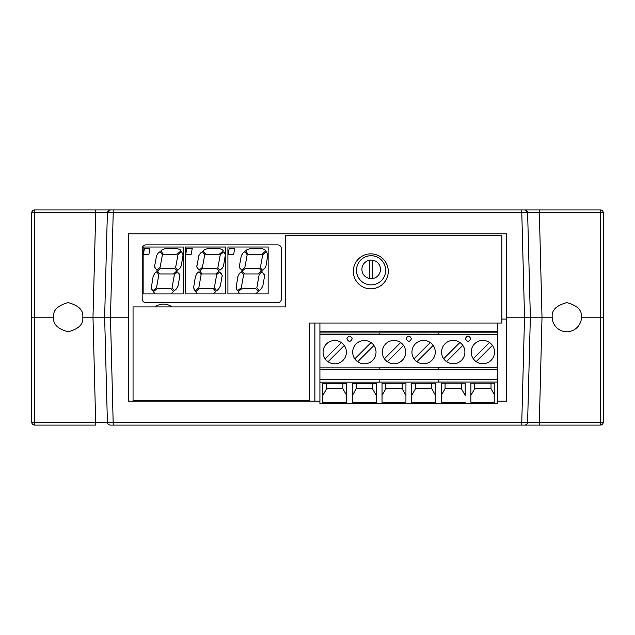 <?xml version="1.0" encoding="UTF-8"?>
<svg xmlns="http://www.w3.org/2000/svg" width="635" height="635" viewBox="0 0 635 635"><rect width="100%" height="100%" fill="white"/><g stroke="black" fill="none" stroke-linecap="round" stroke-linejoin="round"><path stroke-width="0.95" d="M370.792 253.865A17.478 17.478 0 0 1 388.271 271.343A17.478 17.478 0 0 1 370.792 288.822A17.478 17.478 0 0 1 353.314 271.343A17.478 17.478 0 0 1 370.792 253.865M309.316 400.51L309.316 323.04L501.88 323.04L501.88 235.355L285.623 235.355L285.623 306.895L133.048 306.895L133.048 400.51L309.316 400.51M113.213 209.907L113.213 212.773L107.378 212.749L110.299 209.907C108.577 210.082 107.601 211.026 107.378 212.749L104.648 317.206L107.394 422.251L34.663 422.251L34.663 425.093A2.913 2.913 0 0 1 31.75 422.18L31.75 212.82A2.913 2.913 0 0 1 34.663 209.907L600.337 209.907A2.913 2.913 0 0 1 603.25 212.82L603.25 422.18A2.913 2.913 0 0 1 600.337 425.093L600.337 422.251L527.606 422.251C527.383 423.974 526.415 424.918 524.693 425.093L600.337 425.093M525.224 209.955L527.621 212.749L521.787 212.773L524.526 317.206L552.22 317.206C551.688 321.731 556.101 331.557 566.801 331.787C577.509 331.557 581.914 321.723 581.382 317.206L600.337 317.206L581.382 317.206C582.208 310.317 577.35 305.459 566.801 302.625C556.252 305.459 551.394 310.317 552.22 317.206L542.012 317.206L539.282 209.907L524.708 209.907C526.431 210.082 527.399 211.026 527.621 212.749L600.337 212.749L600.337 209.907M107.386 212.606L95.718 212.749L95.718 209.907L110.292 209.907M530.352 317.206L527.606 422.251L521.772 422.227L524.526 317.206L530.352 317.206L527.621 212.749L530.352 317.206L527.606 422.251C527.383 423.974 526.407 424.918 524.693 425.093L524.986 425.077M497.673 401.185L506.444 401.185L506.444 317.206L524.526 317.206L506.444 317.206L506.444 233.815L128.556 233.815L128.556 317.206L110.474 317.206L113.213 212.773L521.787 212.773L521.787 209.907M521.772 425.093L521.772 422.227L107.394 422.251L104.648 317.206L82.78 317.206C83.606 310.317 78.748 305.459 68.199 302.625C57.65 305.459 52.792 310.317 53.618 317.206L34.663 317.206L34.663 212.749L95.718 212.749L92.988 317.206L110.474 317.206L113.228 425.093L539.266 425.093L542.012 317.206M34.663 425.093L95.734 425.093L92.988 317.206L82.78 317.206C83.606 324.104 78.748 328.962 68.199 331.787C57.65 328.962 52.792 324.104 53.618 317.206L31.75 317.206L34.663 317.206L34.663 422.251L31.75 422.18M603.25 422.18L600.337 422.251L600.337 317.206L603.25 317.206L600.337 317.206L600.337 212.749L603.25 212.82M372.674 278.551A9.295 9.295 0 0 1 361.902 269.375A9.295 9.295 0 0 1 372.674 260.199A9.295 9.295 0 0 1 372.674 278.551L372.674 260.199M382.318 352.115A11.66 11.66 0 0 1 393.986 340.455A11.66 11.66 0 0 1 405.646 352.115A11.66 11.66 0 0 1 393.986 363.784A11.66 11.66 0 0 1 382.318 352.115M411.948 352.115A11.66 11.66 0 0 1 423.608 340.455A11.66 11.66 0 0 1 435.269 352.115A11.66 11.66 0 0 1 423.608 363.784A11.66 11.66 0 0 1 411.948 352.115M441.571 352.076A11.66 11.66 0 0 1 453.231 340.408A11.66 11.66 0 0 1 464.899 352.076A11.66 11.66 0 0 1 453.231 363.736A11.66 11.66 0 0 1 441.571 352.076M471.194 352.076A11.66 11.66 0 0 1 482.862 340.408A11.66 11.66 0 0 1 494.522 352.076A11.66 11.66 0 0 1 482.862 363.736A11.66 11.66 0 0 1 471.194 352.076M352.695 352.163A11.66 11.66 0 0 1 364.363 340.503A11.66 11.66 0 0 1 376.023 352.163A11.66 11.66 0 0 1 364.363 363.831A11.66 11.66 0 0 1 352.695 352.163M323.072 352.163A11.66 11.66 0 0 1 334.732 340.503A11.66 11.66 0 0 1 346.4 352.163A11.66 11.66 0 0 1 334.732 363.831A11.66 11.66 0 0 1 323.072 352.163M172.022 306.895A14.581 14.581 0 0 0 154.916 306.895M385.659 270.304A14.581 14.581 0 0 0 371.078 255.722A14.581 14.581 0 0 0 356.497 270.304A14.581 14.581 0 0 0 371.078 284.877A14.581 14.581 0 0 0 385.659 270.304M319.921 401.185L128.556 401.185L128.556 317.206L104.648 317.206M255.103 425.093L315.333 425.093L255.103 425.093M107.394 422.251L107.394 422.251C107.617 423.974 108.593 424.918 110.307 425.093L113.228 425.093M506.444 319.072L501.88 319.072M314.881 323.04L314.881 401.185M281.408 248.602A3.707 3.707 0 0 0 277.709 244.896L145.875 244.896A3.707 3.707 0 0 0 142.177 248.602L142.177 298.966A3.707 3.707 0 0 0 145.875 302.665L277.709 302.665A3.707 3.707 0 0 0 281.408 298.966L281.408 248.602M379.174 403.773L319.921 403.773L319.921 382.167L379.174 382.167L379.174 379.682L319.921 379.706L319.921 323.04M319.921 379.706L319.921 382.167M346.686 402.368L322.778 402.368L322.778 383.302L346.686 383.302L346.686 402.368L346.686 395.47L342.9 388.826L326.573 388.826L322.778 395.47L322.778 383.302M352.401 383.302L376.317 383.302L376.317 402.368L352.401 402.368L352.401 383.302L352.401 395.47L356.195 388.826L356.195 383.302M319.921 331.764L379.174 331.764M438.42 367.76L497.673 367.76L497.673 334.55L438.42 334.55L438.42 332.819M352.219 338.757C350.433 342.202 348.655 342.202 346.877 338.749C348.655 335.304 350.433 335.304 352.219 338.757M411.472 338.709C409.686 342.154 407.9 342.154 406.122 338.709C407.908 335.256 409.686 335.256 411.472 338.709M470.718 338.661C468.932 342.106 467.154 342.106 465.376 338.661C467.154 335.209 468.932 335.209 470.718 338.661M319.921 379.571L379.174 379.571M346.686 383.302L346.686 395.47M376.317 383.302L376.317 402.368M376.317 395.47L372.523 388.826L356.195 388.826M319.921 369.602L379.174 369.602M326.573 388.826L326.573 383.302M342.9 388.826L342.9 383.302M372.523 383.302L372.523 388.826M384.421 358.799L400.661 342.559M403.55 345.44L387.31 361.68M414.044 358.799L430.284 342.559M433.173 345.44L416.933 361.68M491.022 383.207L491.022 388.731L474.694 388.731L474.694 383.207M474.694 388.731L470.9 395.375L470.9 383.207L494.816 383.207L494.816 395.375L491.022 388.731M461.399 383.207L461.399 388.731L465.185 395.375L465.185 383.207L465.185 395.375M461.399 388.731L445.072 388.731L445.072 383.207M445.072 388.731L441.277 395.375L441.277 383.207L465.185 383.207M379.174 403.32L497.673 403.685L497.673 379.611L438.42 379.611M438.42 379.484L497.673 379.611M438.42 369.506L497.673 369.506L497.673 367.76M438.42 332.796L497.673 332.796L497.673 334.55M494.816 395.375L494.816 402.28L470.9 402.28L470.9 383.207M494.816 383.207L494.816 402.28M465.185 402.28L441.277 402.28L441.277 383.207M497.673 332.796L497.673 323.04M497.673 379.484L497.673 369.506M438.42 331.668L497.673 331.668M443.667 358.751L459.907 342.511M462.796 345.392L446.556 361.632M473.297 358.751L489.537 342.511M492.419 345.392L476.179 361.632M405.94 402.328L382.032 402.328L382.032 383.254L405.94 383.254L405.94 402.328L405.94 395.422L402.145 388.779L385.818 388.779L382.032 395.422L382.032 383.254M411.655 383.254L435.562 383.254L435.562 402.328L411.655 402.328L411.655 383.254L411.655 395.422L415.441 388.779L415.441 383.254M379.174 331.716L438.42 331.716M379.174 379.532L438.42 379.532M379.174 403.344L379.174 403.749L438.42 403.733M405.94 383.254L405.94 395.422M435.562 383.254L435.562 402.328M435.562 395.422L431.776 388.779L415.441 388.779M438.42 367.808L379.174 367.808L379.174 369.578L438.42 369.554M385.818 388.779L385.818 383.254M402.145 388.779L402.145 383.254M431.776 383.254L431.776 388.779M373.92 345.488L357.68 361.728M354.798 358.846L371.038 342.606M344.297 345.488L328.057 361.728M325.176 358.846L341.408 342.606M369.713 278.551L369.713 260.199M255.572 293.91L268.153 293.91L268.153 247.023L227.917 247.023L227.917 293.91L255.572 293.91L258.255 291.584L255.778 288.56L241.975 288.56L238.165 291.655L239.26 293.124M229.179 248.539L228.211 254.262L233.704 254.262L234.68 248.539L229.179 248.539M244.864 267.367L247.205 254.738L244.824 251.643L242.84 253.174L241.316 255.691L239.26 266.851L241.578 270.121L244.864 267.367M244.554 273.947L258.215 273.947L261.533 271.018L259.191 268.232L245.523 268.232L242.237 271.018L244.554 273.947M259.159 274.55L256.85 287.687L259.159 290.751L261.128 288.957L262.811 286.083L264.668 275.479L262.279 271.923L259.159 274.55M241.308 287.75L243.618 274.51L241.34 271.788L239.458 273.352L237.855 276.654L236.085 287.822L237.49 290.822L241.308 287.75M262.747 254.738L260.334 267.756L262.477 270.216L264.906 268.034L266.017 265.843L267.843 254.818L266.398 251.746L262.747 254.738M248.102 254.262L261.771 254.262L265.763 250.849L264.819 249.587L261.803 248.539L250.388 248.539L247.134 249.587L245.626 250.912L248.102 254.262M240.038 268.621L239.26 266.851L239.403 265.541M241.316 255.691L242.84 253.174M263.7 273.375L264.668 275.479L264.533 276.685M262.811 286.083L261.128 288.957M236.617 289.473L236.22 286.702M213.098 293.918L225.679 293.918L225.679 247.031L185.444 247.031L185.444 293.918L213.098 293.918L215.789 291.584L213.304 288.56L199.501 288.56L195.691 291.655L196.794 293.124M186.706 248.547L185.737 254.262L191.23 254.262L192.207 248.547L186.706 248.547M202.39 267.375L204.732 254.738L202.351 251.643L200.366 253.182L198.842 255.691L196.794 266.859L199.104 270.121L202.39 267.375M202.081 273.947L215.749 273.947L219.059 271.026L216.718 268.232L203.049 268.232L199.771 271.026L202.081 273.947M216.686 274.558L214.376 287.687L216.686 290.751L218.654 288.957L220.337 286.091L222.194 275.479L219.805 271.923L216.686 274.558M198.834 287.758L201.144 274.518L198.866 271.788L196.993 273.352L195.382 276.662L193.611 287.822L195.016 290.822L198.834 287.758M220.274 254.738L217.861 267.756L220.004 270.216L222.433 268.034L223.544 265.843L225.369 254.818L223.925 251.754L220.274 254.738M205.637 254.262L219.297 254.262L223.29 250.849L222.345 249.587L219.329 248.547L207.915 248.547L204.66 249.587L203.152 250.92L205.637 254.262M197.564 268.621L196.794 266.859L196.929 265.541M198.842 255.691L200.366 253.182M221.226 273.375L222.194 275.479L222.059 276.693M220.337 286.091L218.654 288.957M194.143 289.473L193.746 286.702M170.799 293.926L183.38 293.926L183.38 247.039L143.145 247.039L143.145 293.926L170.799 293.926L173.49 291.592L171.005 288.568L157.202 288.568L153.392 291.663L154.495 293.132M144.407 248.555L143.439 254.27L148.931 254.27L149.908 248.555L144.407 248.555M160.091 267.375L162.433 254.746L160.052 251.65L158.067 253.19L156.543 255.699L154.495 266.859L156.805 270.129L160.091 267.375M159.782 273.955L173.45 273.955L176.76 271.034L174.419 268.24L160.75 268.24L157.472 271.034L159.782 273.955M174.387 274.566L172.077 287.695L174.387 290.759L176.355 288.965L178.038 286.091L179.895 275.487L177.506 271.931L174.387 274.566M156.535 287.758L158.845 274.526L156.567 271.796L154.694 273.36L153.083 276.669L151.313 287.83L152.718 290.83L156.535 287.758M177.975 254.746L175.562 267.764L177.705 270.224L180.134 268.041L181.245 265.851L183.07 254.826L181.626 251.754L177.975 254.746M163.338 254.27L176.998 254.27L180.991 250.857L180.046 249.595L177.03 248.555L165.616 248.555L162.362 249.595L160.853 250.92L163.338 254.27M155.265 268.629L154.63 265.549M156.543 255.699L158.067 253.19M178.927 273.383L179.895 275.487L179.761 276.693M178.038 286.091L176.355 288.965M151.844 289.481L151.447 286.71M34.663 209.907L34.663 212.749L31.75 212.82M319.921 403.368L379.174 403.368M319.921 332.891L379.174 332.891M379.174 334.637L319.921 334.637M319.921 367.855L379.174 367.855M438.42 334.597L379.174 334.597L379.174 332.867L438.42 332.843M438.42 367.784L438.42 369.53M438.42 403.273L497.673 403.273M497.673 382.072L438.42 382.072M379.174 382.119L438.42 382.119L438.42 379.635L379.174 379.659M110.307 425.093L109.736 425.037"/></g></svg>
